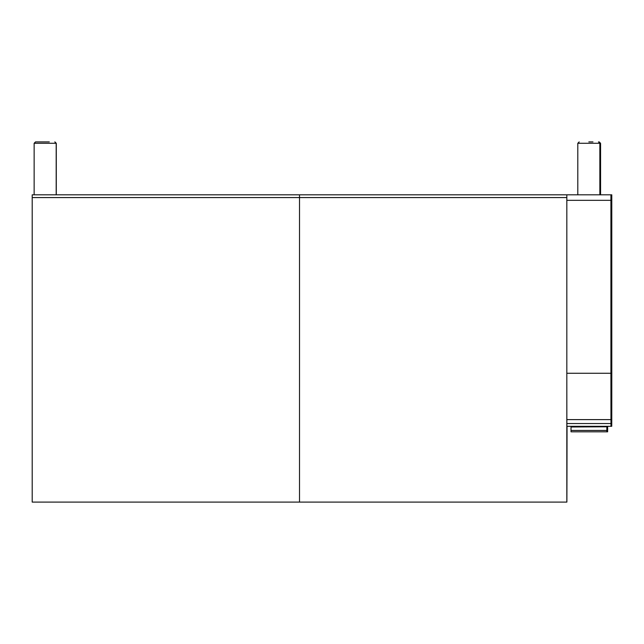 <?xml version="1.0" encoding="UTF-8"?>
<svg xmlns="http://www.w3.org/2000/svg" width="644" height="644" viewBox="0 0 644 644"><rect width="100%" height="100%" fill="white"/><g stroke="black" fill="none" stroke-linecap="round" stroke-linejoin="round"><path stroke-width="0.97" d="M567.702 194.818L299.516 194.818L299.508 502.095L32.2 502.095L32.2 197.571L299.508 197.571L299.516 194.818L32.208 194.818L32.2 197.571M567.042 426.304A177.052 0.475 90 0 1 566.889 500.436L566.873 502.095L299.508 502.095L299.508 197.571L566.825 197.571L566.833 194.818L566.825 373.262L610.914 373.262A188.281 0.499 90 0 0 610.955 419.606L610.979 426.304L566.889 426.304L566.857 419.606A188.281 0.499 -90 0 1 566.825 373.262M566.825 197.571L566.825 502.095M610.979 426.304L611.736 426.304L611.768 419.606A188.281 0.499 90 0 0 611.8 373.262L611.784 194.818L566.841 194.818M566.825 200.332L610.914 200.332L610.931 194.818M610.914 200.332L610.914 373.262M49.298 141.905L35.621 141.905M45.169 141.905L41.031 141.905M588.833 141.905L592.963 141.905M607.614 426.304L607.598 426.996L606.906 426.304L571.703 426.304L571.011 426.996L607.558 426.779M606.149 426.304L606.841 426.996L606.841 430.442L571.011 430.442L571.011 426.996M607.638 426.304L607.638 431.818L571.019 431.818L571.011 430.442M606.841 431.818L606.841 430.442M607.638 431.818L571.808 431.818M610.963 423.551L566.865 423.551M610.955 419.606L566.857 419.606M35.525 141.905L34.14 143.282L56.286 143.282L54.909 141.905M579.181 141.905L577.805 143.282L600.57 143.282L599.194 141.905M56.286 143.282L56.286 194.818M56.189 194.818L56.189 143.282L54.812 141.905M34.14 143.282L34.14 194.818M599.854 194.818L599.854 143.282L598.477 141.905M577.805 143.282L577.805 194.818M600.57 143.282L600.57 194.818"/></g></svg>
